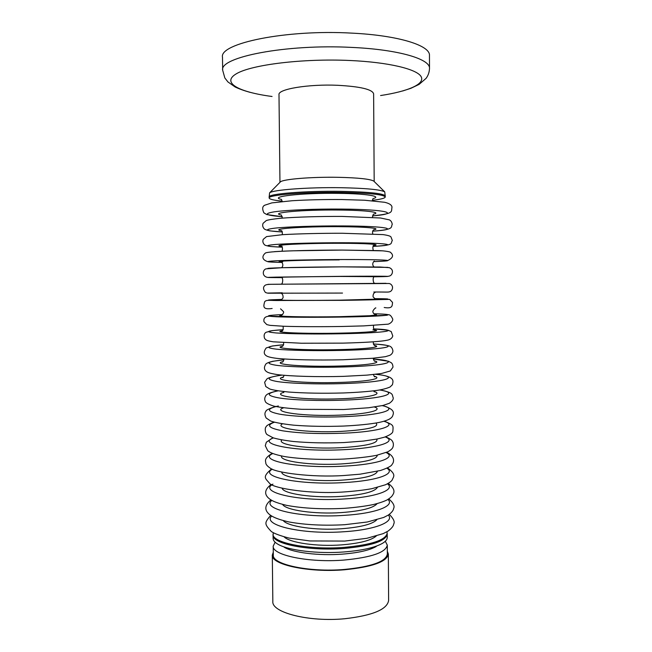 <?xml version="1.0" encoding="UTF-8"?>
<svg xmlns="http://www.w3.org/2000/svg" width="652" height="652" viewBox="0 0 652 652"><rect width="100%" height="100%" fill="white"/><g stroke="black" fill="none" stroke-linecap="round" stroke-linejoin="round"><path stroke-width="0.98" d="M282.194 201.126C273.767 200.278 269.431 199.243 269.178 198.021C267.622 194.972 305.095 191.867 341.102 192.43C369.056 193.008 383.767 194.532 385.234 197.01C385.006 198.232 380.686 199.341 372.276 200.343M280.067 182.226L280.401 181.884C283.115 179.17 311.713 176.798 338.225 177.311C358.266 177.776 370.1 179.031 373.726 181.069L384.729 191.859C380.54 189.593 365.984 188.216 341.061 187.711C307.988 187.157 272.495 189.862 269.594 192.862L269.17 196.985C267.605 193.905 305.087 190.767 341.094 191.346C369.048 191.924 383.767 193.473 385.226 195.975L385.234 197.01M273.31 532.765L273.074 535.129C271.688 543.76 308.624 551.233 343.963 548.454C371.412 545.911 385.837 541.144 387.223 534.135L387.239 537.46C387.247 539.448 385.691 541.388 382.585 543.279C375.006 547.607 362.145 550.5 343.995 551.959C317.491 553.988 287.907 550.345 277.874 544.192C274.728 542.35 273.147 540.443 273.115 538.454L273.074 535.129C271.688 543.76 308.624 551.233 343.963 548.454C371.412 545.911 385.837 541.144 387.223 534.135L386.946 531.771M273.066 534.127C271.672 542.725 308.616 550.174 343.954 547.403C371.412 544.868 385.829 540.117 387.215 533.132M269.178 198.021L269.17 196.985C267.605 193.905 305.087 190.767 341.094 191.346C369.048 191.924 383.767 193.473 385.226 195.975L384.729 191.859M222.674 70.237L222.495 57.262C218.942 43.407 285.91 29.324 351.754 33.122C398.641 35.371 430.385 45.55 429.456 55.453L429.505 68.436C430.434 59.096 398.714 49.519 351.86 47.417C286.065 43.871 219.137 57.18 222.674 70.237L224.834 77.955L227.931 81.94L235.152 86.993C239.145 88.9 244.092 90.685 249.985 92.331M279.961 182.34L278.991 94.63C277.76 89.153 308.274 83.994 337.475 85.282C360.287 86.52 372.341 89.365 373.62 93.806L374.183 181.517M273.278 552.162L272.3 555.105C270.89 564.575 308.445 572.815 344.395 569.783C372.3 567.012 386.946 561.779 388.347 554.086L387.321 551.168M275.12 542.219L273.204 546.131L273.31 555.064C271.925 564.371 308.828 572.464 344.134 569.481C371.55 566.767 385.96 561.625 387.337 554.07L387.288 545.129L385.308 541.258M272.3 555.105L272.838 601.47C271.444 612.538 308.934 622.22 344.786 618.732C372.618 615.537 387.231 609.441 388.616 600.459L388.347 554.086M284.215 547.256C293.188 552.725 319.113 555.928 342.316 554.143C358.217 552.863 369.545 550.296 376.302 546.449M273.204 546.131C271.819 555.137 308.738 562.945 344.06 560.06C371.493 557.419 385.902 552.448 387.288 545.129M281.436 199.406C267.833 196.66 301.868 192.772 338.706 193.359C366.628 193.668 382.52 196.35 373.001 198.607M284.125 536.889C289.895 542.798 316.994 546.751 341.575 544.885C359.464 543.418 371.004 540.484 376.204 536.083M271.639 516.082C261.933 525.219 302.707 534.844 344.419 531.706C375.446 529.75 394.81 521.739 388.331 515.064M283.31 520.655C287.793 526.498 315.821 530.606 341.444 528.756C360.434 527.256 372.202 524.281 376.734 519.84M271.77 500.467C260.849 509.073 301.86 518.356 344.289 515.357C375.935 513.483 395.299 505.74 387.924 499.448M282.634 504.452C285.657 510.182 314.59 514.42 341.314 512.594C361.461 511.062 373.4 508.071 377.133 503.621M272.927 484.143C257.752 492.317 299.349 501.958 344.158 498.976C376.506 497.183 395.837 489.725 387.443 483.833M282.112 488.275C283.449 493.857 313.286 498.218 341.183 496.416C362.553 494.852 374.615 491.861 377.369 487.443M272.291 469.204C258.437 476.726 299.912 485.308 344.028 482.57C377.158 480.85 396.424 473.694 386.856 468.201M281.778 472.129C281.167 477.517 311.892 481.975 341.045 480.206C363.734 478.617 375.862 475.65 377.418 471.29M272.748 453.564C257.059 460.524 298.746 468.747 343.897 466.139C377.924 464.501 397.076 457.639 386.131 452.569M281.664 456.009C278.771 461.16 310.352 465.699 340.914 463.971C365.038 462.358 377.149 459.424 377.255 455.177M273.408 437.908C255.535 444.297 297.393 452.154 343.767 449.684C378.861 448.12 397.801 441.559 385.193 436.93M281.843 439.921C276.228 444.786 308.632 449.399 340.784 447.712C366.505 446.074 378.51 443.197 376.799 439.089M274.37 422.243C265.935 425.324 268.714 428.185 282.699 430.825C298.901 433.278 319.211 434.069 343.628 433.197C380.018 431.714 398.625 425.454 383.963 421.29M282.43 423.857C273.498 428.397 306.644 433.067 340.654 431.428C368.184 429.749 379.945 426.954 375.935 423.034M278.363 405.976C266.097 408.755 266.538 411.485 279.667 414.175C293.098 416.563 319.578 417.647 343.498 416.685C381.518 415.275 399.562 409.309 382.243 405.634M283.628 407.81C270.498 411.966 304.239 416.709 340.515 415.112C368.005 414.101 383.71 410.002 374.452 407.019M278.094 390.858C265.902 393.311 266.383 395.699 279.545 398.03C293.001 400.1 319.456 401.013 343.368 400.149C383.572 398.804 400.63 393.115 379.692 389.977M283.807 392.333C269.757 396 303.604 400.23 340.385 398.771C368.315 397.842 383.955 394.15 374.003 391.542M281.982 375.128C266.66 377.223 265.111 379.366 277.336 381.559C290.116 383.506 317.989 384.395 343.237 383.58C386.603 382.284 401.746 376.84 375.528 374.313M283.441 377.011C269.879 380.165 303.702 383.694 340.246 382.406C367.964 381.583 383.669 378.437 374.101 376.22M283.922 359.822C267.116 361.575 264.573 363.4 276.277 365.291C288.673 366.962 317.222 367.728 343.099 366.986C388.005 365.805 402.056 361.029 373.319 359.04M283.041 361.656C270.075 364.297 303.865 367.133 340.116 366.017C367.573 365.291 383.343 362.699 374.232 360.866M342.968 350.368C387.818 349.35 401.95 345.519 373.36 343.979C378.983 344.264 387.255 345.25 388.543 345.829C391.061 346.277 392.528 348.046 392.936 351.118C392.675 353.042 391.599 354.468 389.709 355.389L385.373 356.685L372.496 358.282L343.091 359.765C317.516 360.385 290.588 359.798 276.855 358.372C268.591 357.312 266.75 356.302 265.551 355.177C263.652 353.514 263.873 351.102 266.22 347.94L272.365 345.984L283.628 344.745C266.896 346.196 264.402 347.655 276.155 349.138C288.575 350.442 317.1 351.004 342.968 350.368M282.601 346.269C270.36 348.388 304.085 350.54 339.985 349.594C367.117 348.975 382.952 346.913 374.403 345.47M283.188 329.676C266.627 330.784 264.256 331.876 276.073 332.952C288.559 333.897 317.027 334.248 342.838 333.718C387.532 332.862 401.828 329.985 373.523 328.893L388.054 330.205L391.216 331.575L392.773 335.951C392.268 337.858 390.817 339.187 388.396 339.945C382.202 341.526 365.772 342.536 342.936 343.131L301.371 343.229L273.139 341.811C266.269 340.621 266.179 340.262 264.582 338.388C263.661 335.544 264.133 333.514 266.016 332.308L272.3 330.605L283.196 329.676M282.129 330.841C270.759 332.438 304.394 333.922 339.847 333.148C368.633 332.601 384.167 330.882 372.928 329.822M282.601 314.574C266.309 315.356 264.133 316.081 276.065 316.75C288.632 317.328 316.994 317.467 342.699 317.043C387.141 316.35 401.681 314.427 373.849 313.775M281.607 315.364C271.297 316.44 304.802 317.288 339.716 316.676C365.959 316.269 381.925 315.234 374.859 314.557M281.77 299.431C265.926 299.887 264.06 300.238 276.155 300.507L342.569 300.344C386.579 299.814 401.477 298.828 374.419 298.624M281.085 299.83C271.965 300.385 305.291 300.621 339.578 300.181C367.345 299.781 379.195 299.398 375.112 299.007M268.119 293.213L342.512 293.066M268.013 284.329L386.041 283.31M281.159 277.622C265.56 277.597 263.856 277.426 276.049 277.124L342.373 276.326C386.171 276.016 401.282 276.342 374.647 276.807C387.704 276.497 388.983 276.578 390.727 275.429C392.129 274.125 392.675 272.577 392.365 270.784C392.039 269.415 391.029 268.38 389.35 267.679L380.026 267.018L342.365 266.855L281.778 267.727L266.065 268.836C262.52 269.814 261.648 276.546 267.801 277.418M282.634 277.45C268.241 277.32 302.243 276.692 339.382 276.448L373.164 276.66M267.768 268.428C268.681 267.833 306.546 267.002 342.3 266.855L387.875 267.385M281.778 262.414C265.608 262.055 263.522 261.525 275.535 260.816C288.168 260.172 316.522 259.626 342.243 259.553C386.636 259.406 401.355 260.67 373.759 261.607M282.732 261.925C267.67 261.273 301.737 259.961 339.252 259.887M274.288 251.672C286.081 250.792 315.698 250.075 342.161 250.075L382.781 250.841M282.129 247.189C265.584 246.505 263.253 245.608 275.144 244.492C287.679 243.481 316.22 242.723 342.104 242.756C386.905 242.764 401.363 244.997 373.148 246.399C395.112 245.046 390.116 243.84 392.317 240.466L390.939 236.888C390.303 236.04 387.712 235.282 383.164 234.606L342.137 233.253C320.328 233.237 298.111 233.766 282.495 234.671L266.57 236.586L263.253 239.325C262.471 241.264 262.878 243.066 264.476 244.728C264.81 245.291 266.904 245.894 270.776 246.521L282.129 247.198M282.129 246.326C268.119 245.144 302.129 243.204 339.113 243.294C367.166 243.302 382.977 244.459 373.14 245.527M372.716 231.183C395.365 229.512 390.524 227.043 392.243 224.418C391.95 222.193 390.996 220.669 389.374 219.871L380.523 217.996L342.015 216.415C319.447 216.325 296.546 217.01 280.898 218.241C273.09 219.048 268.216 219.822 266.277 220.563L263.106 223.302C262.291 225.266 262.642 227.092 264.158 228.779C264.63 229.422 266.546 230.123 269.912 230.881L282.292 231.965C265.503 230.947 263.017 229.675 274.826 228.151C287.312 226.766 315.967 225.796 341.974 225.934C387.035 226.105 401.339 229.308 372.724 231.167M281.419 230.637C268.82 228.933 302.724 226.423 338.975 226.676C366.4 226.782 382.333 228.387 373.563 229.83M282.316 216.708C265.38 215.364 262.797 213.717 274.565 211.778C287.019 210.025 315.755 208.836 341.835 209.08C387.076 209.414 401.29 213.595 372.431 215.918C394.37 213.432 391.053 212.267 391.991 207.1C391.754 204.964 389.293 203.359 384.598 202.275L364.631 200.237L341.901 199.536C324.109 199.414 307.557 199.814 292.235 200.726L271.843 202.886L264.736 205.217C262.357 206.342 262.071 208.885 263.881 212.845L266.774 214.557L282.316 216.725M281.403 215.021C268.355 212.797 302.324 209.61 338.844 210.034C366.489 210.237 382.406 212.373 373.311 214.215L372.447 217.336M272.063 96.488C238.885 92.144 220.947 82.69 236.48 73.7C251.574 64.711 302.756 58.33 349.839 60.489C388.6 62.209 416.864 69.112 421.094 76.586C425.357 84.092 407.924 91.419 380.581 95.542M372.259 200.743L373.025 198.55M282.218 201.533L281.419 199.349M389.325 514.379C393.58 518.707 395.039 521.91 393.71 523.972C393.572 525.944 391.697 528.307 388.087 531.07L383.205 533.629L366.856 538.299L344.753 541.07L309.887 540.956L288.991 538.063C280.262 535.773 274.394 533.613 271.379 531.567C263.815 523.597 264.622 522.814 270.629 515.414M388.804 498.902C393.319 502.822 394.925 506.025 393.612 508.511C393.368 510.467 391.583 512.668 388.25 515.113L383.718 517.443L367.247 522.007L344.606 524.713C323.995 525.822 305.511 524.917 289.154 521.983C276.611 519.163 271.248 516.294 268.657 513.743C264.256 509.514 264.989 504.909 270.882 499.929M388.209 483.401C393.661 487.476 395.234 491.192 392.944 494.542C392.154 496.311 390.092 498.152 386.775 500.092C383.547 501.632 379.081 503.124 373.376 504.55C365.218 506.213 355.576 507.476 344.452 508.34C322.585 509.416 303.359 508.43 286.774 505.39C275.177 502.676 270.825 500.296 268.208 497.786C264.003 493.629 264.997 489.171 271.199 484.428M387.516 467.883C396.823 474.835 393.433 476.498 392.145 480.084C391.135 481.543 388.902 483.108 385.438 484.786L371.917 488.674C363.775 490.125 354.574 491.209 344.305 491.934C310.817 494.436 273.253 488.275 269.643 483.442C265.576 478.372 261.631 477.362 271.623 468.894M386.693 452.333C395.275 456.498 394.15 462.056 392.121 464.322C391.624 465.968 387.753 468.022 380.499 470.491L360.043 474.191L344.15 475.504C311.958 477.688 275.234 472.643 270.23 468.144C267.654 466.408 266.187 464.819 265.829 463.393C265.951 461.2 263.025 459.057 272.186 453.336M385.666 436.767C389.684 438.625 391.893 440.051 392.276 441.037C393.515 442.863 393.718 444.949 392.879 447.272C392.39 448.674 390.662 450.206 387.712 451.86L376.53 455.332C368.437 456.897 357.589 458.136 344.003 459.049C322.186 460.043 298.787 458.984 283.962 456.449C274.027 454.444 270.148 452.684 267.768 450.752L265.274 445.715L266.35 442.211L272.935 437.753M384.338 421.176C394.069 425.3 393.262 425.128 392.83 431.542C392.537 433.319 389.668 435.218 384.232 437.247L377.19 439.008L363.417 441.078L343.848 442.561C325.65 443.238 308.828 442.879 293.392 441.486C284.5 440.418 277.744 439.195 273.131 437.818L267.165 434.631C265.071 433.205 264.679 427.745 266.081 426.864C266.301 425.715 268.934 424.142 273.987 422.137M382.545 405.568C396.701 409.749 393.172 413.808 392.496 416.326C391.273 418.062 389.537 420.214 378.396 422.586C369.391 424.216 357.826 425.373 343.702 426.058C325.821 426.669 309.235 426.384 293.954 425.202C282.984 424.012 275.217 422.626 270.653 421.037L266.13 417.981C264.573 415.022 264.533 412.757 266.008 411.192C265.641 410.352 268.811 408.788 275.511 406.498M379.92 389.937C394.704 392.952 391.648 394.582 393.205 397.753C393.498 399.423 392.219 401.273 389.358 403.286L382.879 405.487L368.649 407.753L343.547 409.521L301.746 409.317C289.284 408.486 280.001 407.427 273.889 406.131C268.2 404.33 265.315 402.659 265.225 401.119C264.402 399.448 264.606 397.622 265.82 395.642C266.652 394.566 268.184 392.903 277.858 390.825M373.645 390.833L374.224 391.811M284.15 391.616L283.596 392.602M375.699 374.289C396.563 376.318 392.903 381.485 392.422 384.729L390.043 387.011C386.506 388.519 382.113 389.651 376.872 390.409C368.021 391.591 356.864 392.439 343.392 392.96C323.123 393.515 304.924 393.205 288.795 392.048C279.627 391.127 273.294 390.124 269.814 389.032L265.788 386.554L264.614 382.3L267.108 378.73C269.007 377.516 273.913 376.31 281.811 375.112M373.4 374.541C374.15 376.391 374.688 377.149 375.039 376.799L374.289 376.416M284.109 375.324C283.4 377.174 282.87 377.94 282.512 377.606L283.253 377.206M373.311 359.016L388.421 361.249L391.249 362.732C392.276 363.498 392.854 364.957 392.993 367.117L390.312 370.964L381.469 373.498L366.97 375.128L343.245 376.375C317.826 377.084 290.947 376.318 277.23 374.582C268.339 373.115 267.385 372.349 265.682 370.89C263.978 369.048 264.052 366.742 265.902 363.979C266.864 363.058 269.113 362.17 272.658 361.298L283.93 359.798M373.311 358.209C373.677 360.385 374.321 361.436 375.242 361.371L374.387 360.996M283.913 358.991C283.587 361.167 282.96 362.227 282.039 362.186L282.887 361.795M373.368 341.844C373.131 344.109 373.849 345.462 375.511 345.91L374.509 345.552M283.571 342.626C283.816 344.957 283.123 346.326 281.501 346.734L282.495 346.351M373.58 325.446C373.18 329.007 373.946 330.662 375.878 330.409L374.655 330.067M283.074 326.236C283.538 329.806 282.805 331.469 280.865 331.24L282.08 330.874M342.781 326.465L363.865 325.886L387.304 324.223C389.228 324.394 392.936 321.77 392.765 319.162C390.972 315.112 389 313.816 386.848 315.275L342.707 317.043L309.521 317.296L269.105 316.228C265.046 316.464 263.343 318.298 263.995 321.721L266.782 324.59L269.92 325.348L283.816 326.269C299.162 326.742 321.183 326.823 342.781 326.465M280.547 308.82L283.327 311.477C284.639 312.504 281.387 316.049 280.327 315.845C279.341 316.619 310.515 317.206 339.708 316.676L369.586 315.739L376.147 315.006C376.791 315.715 372.536 313.253 373.025 312.039C371.909 311.037 376.155 306.929 375.805 307.988M384.207 307.5C392.773 308.901 392.17 305.747 392.537 302.422L389.717 299.407L342.593 300.344L273.946 300.474C266.505 300.132 266.138 300.376 264.696 301.672C263.473 306.163 262.234 309.896 272.137 308.477M280.865 293.155C282.455 293.75 283.196 295.25 283.082 297.671C282.186 299.187 281.411 299.969 280.751 300.018C280.499 300.49 311.485 300.523 339.562 300.173L375.446 299.195L373.066 296.856C372.936 294.468 373.653 292.96 375.218 292.332M373.808 292.014C387.981 291.917 388.299 292.512 390.638 291.371C392.007 290.279 392.634 288.82 392.537 286.994C392.039 285.103 390.923 283.938 389.187 283.498L276.171 284.231C267.833 284.272 265.935 284.476 264.842 285.543C262.943 287.133 263.139 289.439 265.429 292.471L267.255 293.082L282.267 292.813M372.96 283.375L374.924 283.261C373.083 284.117 372.194 276.195 374.737 276.717M282.952 284.158L280.996 284.085C282.846 284.908 283.612 276.978 281.061 277.532M374.036 266.921C370.906 263.978 374.517 260.49 374.329 261.102M281.599 267.727C284.663 264.72 281.012 261.297 281.208 261.917M387.182 260.792C392.936 258.192 394.052 255.397 390.532 252.405C390.898 251.949 385.055 250.767 378.543 250.621L342.251 250.075L292.829 250.808C274.451 251.452 265.234 252.275 265.168 253.286C263.196 254.859 260.107 259.414 268.314 261.827M373.294 250.433C372.545 247.573 372.765 245.926 373.955 245.486M282.055 251.224C282.764 248.371 282.512 246.725 281.305 246.293M372.781 233.897C372.284 232.063 372.561 230.718 373.62 229.854M282.275 234.687C282.471 232.153 282.169 230.808 281.371 230.661M282.324 218.118L281.403 215.013M402.577 91.003L410.858 88.313L419.106 84.385L426.033 78.395C428.168 75.616 429.326 72.299 429.505 68.436M269.594 192.862L280.409 181.884"/></g></svg>
